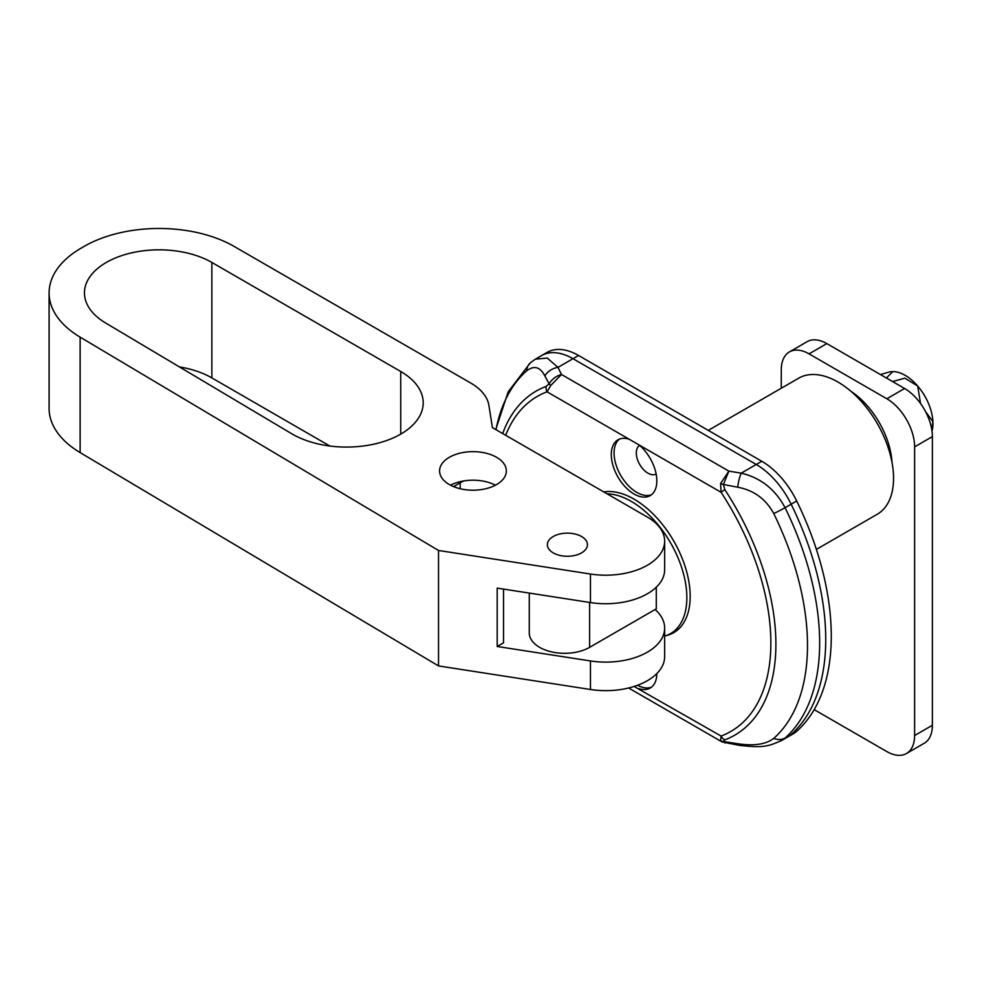 <?xml version="1.0" encoding="UTF-8"?>
<svg xmlns="http://www.w3.org/2000/svg" width="982" height="982" viewBox="0 0 982 982"><rect width="100%" height="100%" fill="white"/><g stroke="black" fill="none" stroke-linecap="round" stroke-linejoin="round"><path stroke-width="1.47" d="M449.351 484.556A33.388 19.272 180 0 1 439.58 470.93A33.388 19.272 180 0 1 460.19 453.119A33.388 19.272 180 0 1 496.573 457.293A33.388 19.272 180 0 1 506.356 470.93A33.388 19.272 180 0 1 485.746 488.741A33.388 19.272 180 0 1 449.351 484.556M495.407 485.194A33.388 19.272 0 0 0 450.517 485.194M553.234 552.878A20.033 11.563 180 0 1 547.367 544.691A20.033 11.563 180 0 1 559.74 534.012A20.033 11.563 180 0 1 581.565 536.516A20.033 11.563 180 0 1 587.432 544.691A20.033 11.563 180 0 1 575.071 555.382A20.033 11.563 180 0 1 553.234 552.878A20.033 11.563 0 0 0 575.071 555.382A20.033 11.563 0 0 0 587.432 544.691A20.033 11.563 0 0 0 581.565 536.516A20.033 11.563 0 0 0 559.74 534.012A20.033 11.563 0 0 0 547.367 544.691A20.033 11.563 0 0 0 553.234 552.878M655.117 609.527A58.92 34.014 180 0 1 664.654 628.087A58.92 34.014 180 0 1 590.452 660.947L497.199 646.487L497.199 588.108L590.452 602.567A58.92 34.014 0 0 0 664.654 569.707L664.654 541.168A58.92 34.014 180 0 1 590.452 574.028L438.524 550.472L80.131 337.133A109.984 63.499 180 0 1 49.1 292.918A109.984 63.499 180 0 1 82.734 247.219A106.056 61.228 180 0 1 234.084 246.408L470.759 383.054A62.848 36.285 180 0 1 488.913 405.431L492.412 427.624L647.396 517.109A58.92 34.014 180 0 1 664.654 541.168M664.654 628.087L664.654 656.627A58.92 34.014 180 0 1 590.452 689.487L438.524 665.931L80.131 452.592A109.984 63.499 180 0 1 49.1 408.389L49.1 292.918M179.436 366.924A74.632 43.085 180 0 1 211.867 377.91L329.817 446.012M400.742 371.503A76.682 44.276 180 0 1 423.205 402.804A76.682 44.276 180 0 1 375.873 443.704A76.682 44.276 180 0 1 292.305 434.105L105.516 322.918A74.632 43.085 180 0 1 84.452 292.918A74.632 43.085 180 0 1 130.532 253.111A74.632 43.085 180 0 1 211.867 262.452L400.742 371.503L400.742 434.105M438.524 665.931L438.524 550.472M497.199 646.487L503.521 642.842L503.521 589.09M814.188 709.63L886.832 751.574A39.28 22.684 -120 0 0 906.472 753.513A39.28 22.684 -120 0 0 914.61 735.53L914.61 446.871A39.28 22.684 -120 0 0 886.832 398.766L809.058 353.864A39.28 22.684 -120 0 0 789.418 351.912A39.28 22.684 -120 0 0 781.279 369.895L781.279 388.234M906.472 753.513L924.246 743.251A39.28 22.684 -120 0 0 932.384 725.268L932.384 436.609A39.28 22.684 -120 0 0 904.606 388.504L826.832 343.602A39.28 22.684 -120 0 0 807.192 341.65L789.418 351.912M880.437 374.547L889.962 371.797L894.381 371.638A39.28 22.684 60 0 1 917.704 386.036A39.28 22.684 60 0 1 932.9 421.659A39.28 22.684 60 0 1 932.016 431.147M892.896 371.527L886.402 377.984M892.589 381.556L904.864 378.156L917.704 386.036L920.515 403.455M925.596 411.667L932.9 421.659L931.832 429.895M656.283 587.187L656.283 608.84L589.63 647.334A35.352 20.413 180 0 1 539.621 647.334A35.352 20.413 180 0 1 529.273 632.899L529.273 593.079M607.072 493.836A78.56 45.356 60 0 1 631.291 501.397A78.56 45.356 60 0 1 682.613 570.628A78.56 45.356 60 0 1 670.571 633.586A78.56 45.356 60 0 1 664.654 636.091M851.013 391.352A62.455 36.064 60 0 1 892 462.362M634.077 686.455L721.083 736.058A7.856 6.383 69.5 0 0 724.79 739.863L723.403 741.533L737.666 743.718C753.771 746.185 765.8 744.405 773.73 738.403A222.472 128.446 -120 0 0 773.73 513.512C765.751 498.93 753.734 490.165 737.666 487.207L723.403 484.47L728.877 471.139L741.226 473.152C760.62 477.78 775.24 489.294 785.072 507.694A227.836 131.539 60 0 1 785.072 738.01L791.148 734.511A62.848 36.285 60 0 1 787.662 737.016A62.848 36.285 -120 0 0 791.148 734.511A227.836 131.539 -120 0 0 791.148 504.183A62.848 36.285 -120 0 0 756.238 464.486L572.997 358.688A62.848 36.285 -120 0 0 541.573 355.582A62.848 36.285 60 0 1 572.997 358.688L578.558 355.484A62.848 36.285 -120 0 0 547.134 352.378L535.546 359.068M781.672 740.477L793.223 733.812A62.848 36.285 -120 0 0 796.697 731.295A227.836 131.539 -120 0 0 796.697 500.98A62.848 36.285 -120 0 0 761.799 461.282L578.558 355.484M666.152 635.612A79.346 45.81 -120 0 0 673.738 632.654A79.346 45.81 -120 0 0 685.902 569.069A79.346 45.81 -120 0 0 634.065 499.151A79.346 45.81 -120 0 0 603.758 491.921M629.069 439.175A32.21 18.597 -120 0 0 617.96 439.826A32.21 18.597 -120 0 0 613.026 465.64A32.21 18.597 -120 0 0 634.065 494.02A32.21 18.597 -120 0 0 650.17 495.615A32.21 18.597 -120 0 0 655.939 473.029A32.21 18.597 -120 0 0 639.073 444.944L547.048 391.818A7.856 6.383 -110.5 0 1 546.102 386.429L549.085 383.827L544.826 375.873C540.1 366.838 534.048 365.169 526.647 370.852A222.472 128.446 -120 0 0 495.984 429.699M619.409 439.126A32.21 18.597 -120 0 0 616.193 465.296A32.21 18.597 -120 0 0 636.839 492.412A32.21 18.597 -120 0 0 651.508 494.707M639.65 445.447A16.498 9.525 -120 0 0 637.195 458.68A16.498 9.525 -120 0 0 647.96 473.177A16.498 9.525 -120 0 0 656.148 474.024M816.386 549.392L877.282 514.237A78.56 45.356 -120 0 0 889.324 451.29A78.56 45.356 -120 0 0 838.002 382.059A78.56 45.356 -120 0 0 798.71 378.168L708.28 430.374M639.073 688.701A32.21 18.597 -120 0 0 650.17 688.063A32.21 18.597 -120 0 0 656.848 673.566M720.579 483.5A7.856 0.921 -164.1 0 0 723.403 484.47L724.79 489.588A7.856 0.614 146.8 0 0 721.083 492.301L720.579 483.5L728.877 471.139L561.483 374.498L557.985 367.366L547.244 358.062L535.35 359.179L530.329 362.824L508.173 391.843L495.738 429.551M796.697 731.295L791.148 734.511A227.836 131.539 -120 0 0 791.148 504.183L796.697 500.98M737.666 487.207A15.712 3.351 -81.1 0 1 741.226 473.152L756.238 464.486L572.997 358.688L557.985 367.366A15.712 12.385 -25.1 0 0 544.826 375.873M761.799 461.282L756.238 464.486A62.848 36.285 60 0 1 791.148 504.183L785.072 507.694A15.712 1.51 -26.1 0 1 773.73 513.512M773.73 738.403A15.712 12.741 48.4 0 0 785.072 738.01L781.439 740.612C768.145 746.271 763.775 748.235 738.795 745.264A15.712 3.351 98.9 0 1 737.666 743.718M637.563 685.264A32.21 18.597 -120 0 0 651.508 687.154M463.983 480.91A33.781 19.505 0 0 0 460.19 482.8L453.561 486.618M639.073 444.944L721.083 492.301A193.454 111.69 -120 0 1 721.083 736.058L720.579 740.563L722.016 741.913L738.795 745.264M725.084 743.018L723.403 741.533A7.856 6.764 147.7 0 1 720.579 740.563M505.681 435.296A193.454 111.69 -120 0 1 547.048 391.818L550.779 385.46L561.483 374.498C556.143 375.996 552.019 379.101 549.085 383.827A7.856 2.099 28.2 0 0 550.779 385.46M590.452 689.487L590.452 660.947M590.452 602.567L590.452 574.028M80.131 452.592L80.131 337.133M211.867 262.452L211.867 377.91M809.058 353.864L826.832 343.602M914.61 735.53L932.384 725.268M914.61 446.871L932.384 436.609M886.832 398.766L904.606 388.504M589.63 647.334L589.63 602.445M502.686 433.565A198.634 114.685 60 0 1 546.102 386.429M724.79 489.588A198.634 114.685 60 0 1 724.79 739.863M460.19 488.741L460.19 482.8M526.647 370.852A15.712 12.741 -131.6 0 1 530.329 362.824M678.918 628.762L670.571 633.586M628.615 687.989L722.003 741.901"/></g></svg>
